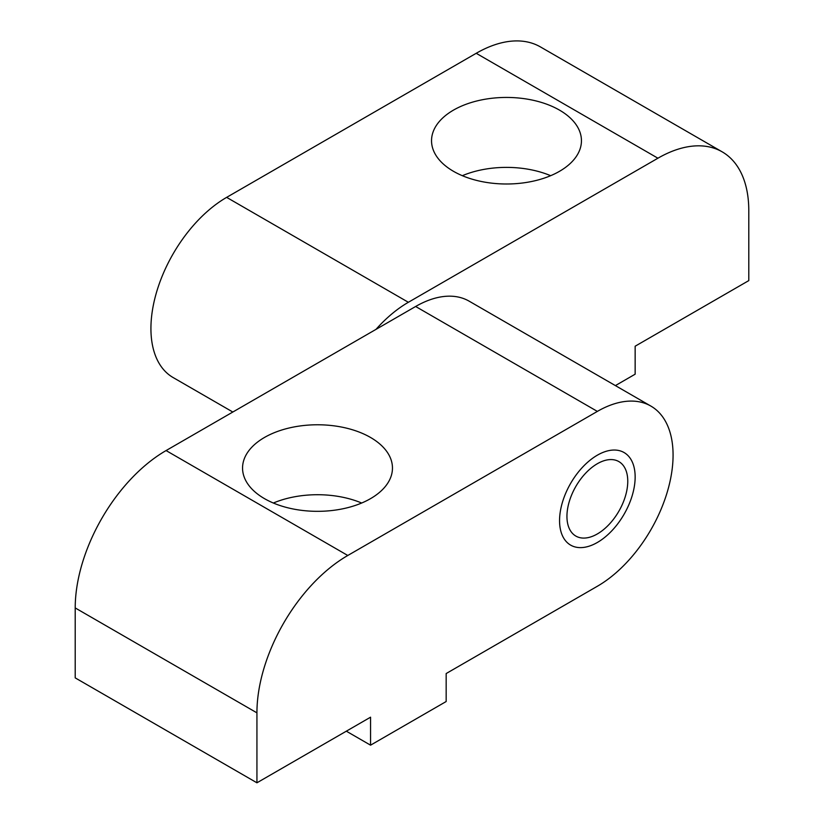 <?xml version="1.0" encoding="UTF-8"?>
<svg xmlns="http://www.w3.org/2000/svg" width="824" height="824" viewBox="0 0 824 824"><rect width="100%" height="100%" fill="white"/><g stroke="black" fill="none" stroke-linecap="round" stroke-linejoin="round"><path stroke-width="1.24" d="M375.991 329.373A107.079 61.821 -60 0 1 408.364 302.284L657.923 158.208A128.493 74.191 -60 0 1 722.174 151.843A128.493 74.191 -60 0 1 748.789 210.666L748.789 280.603L635.149 346.214L635.149 374.189L615.394 385.601M722.174 151.843L540.451 46.927A128.493 74.191 120 0 0 476.21 53.292L226.641 197.369A107.079 61.821 120 0 0 150.926 328.519A107.079 61.821 120 0 0 173.102 377.536L232.832 412.021M453.488 171.32A74.953 43.27 180 0 1 431.539 140.719A74.953 43.27 180 0 1 477.807 100.734A74.953 43.27 180 0 1 559.496 110.117A74.953 43.27 180 0 1 581.445 140.719A74.953 43.27 180 0 1 535.178 180.703A74.953 43.27 180 0 1 453.488 171.32M462.346 175.687A74.953 43.27 180 0 1 550.648 175.687M566.943 516.38A43.002 24.823 120 0 0 575.852 536.074A43.002 24.823 120 0 0 608.988 524.548A43.002 24.823 120 0 0 627.764 481.278A43.002 24.823 120 0 0 618.855 461.584A43.002 24.823 120 0 0 585.72 473.11A43.002 24.823 120 0 0 566.943 516.38M559.558 520.655A53.457 30.859 -60 0 1 582.887 466.858A53.457 30.859 -60 0 1 624.077 452.541A53.457 30.859 -60 0 1 635.149 477.003A53.457 30.859 -60 0 1 611.82 530.8A53.457 30.859 -60 0 1 570.63 545.117A53.457 30.859 -60 0 1 559.558 520.655A53.457 30.859 -60 0 1 582.887 466.858A53.457 30.859 -60 0 1 624.077 452.541A53.457 30.859 -60 0 1 635.149 477.003A53.457 30.859 -60 0 1 611.82 530.8A53.457 30.859 -60 0 1 570.63 545.117A53.457 30.859 -60 0 1 559.558 520.655M650.898 406.098L469.175 301.182A107.079 61.821 120 0 0 415.636 306.487L166.077 450.563A128.493 74.191 120 0 0 75.211 607.937L75.211 677.884L256.933 782.8L256.933 712.853A128.493 74.191 -60 0 1 347.79 555.479L597.359 411.403A107.079 61.821 -60 0 1 650.898 406.098A107.079 61.821 -60 0 1 673.074 455.116A107.079 61.821 -60 0 1 597.359 586.255L446.165 673.548L446.165 701.523L370.563 745.174L370.563 717.189L256.933 782.8M370.512 437.451A74.953 43.27 180 0 1 392.461 468.053A74.953 43.27 180 0 1 346.193 508.037A74.953 43.27 180 0 1 264.504 498.654A74.953 43.27 180 0 1 242.555 468.053A74.953 43.27 180 0 1 288.822 428.068A74.953 43.27 180 0 1 370.512 437.451M273.352 503.021A74.953 43.27 180 0 1 361.654 503.021M346.338 731.187L370.563 745.174M408.364 302.284L226.641 197.369M657.923 158.208L476.21 53.292M415.636 306.487L597.359 411.403M75.211 607.937L256.933 712.853M166.077 450.563L347.79 555.479"/></g></svg>
